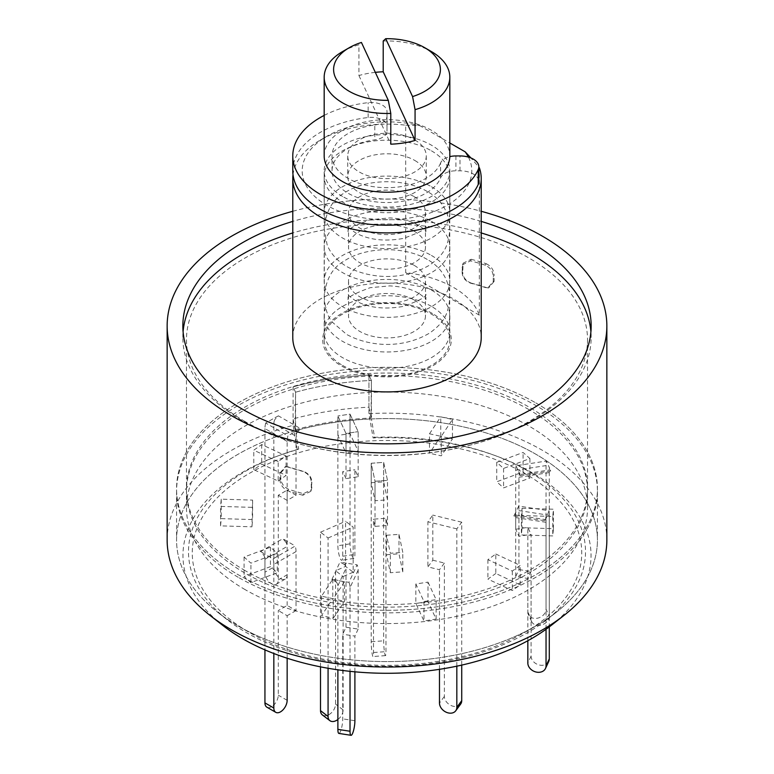 <?xml version="1.0" encoding="UTF-8"?>
<svg xmlns="http://www.w3.org/2000/svg" width="774" height="774" viewBox="0 0 774 774"><rect width="100%" height="100%" fill="white"/><g stroke="black" fill="none" stroke-linecap="round" stroke-linejoin="round"><path stroke-width="0.58" stroke-dasharray="3.87 2.9" d="M432.453 313.518A64.281 37.113 0 0 0 369.256 304.095A64.281 37.113 0 0 0 324.354 331.446A64.281 37.113 0 0 0 341.547 366.005A64.281 37.113 0 0 0 418.144 372.236A64.281 37.113 0 0 0 449.646 331.446A64.281 37.113 0 0 0 432.453 313.518M462.117 272.284C462.339 277.324 465.155 280.962 470.573 283.178A200.524 115.771 0 0 1 485.346 287.522L487.862 287.899L493.261 281.446L493.261 276.705C493.106 271.587 490.464 267.756 485.346 265.201A200.524 115.771 180 0 0 470.573 260.857L462.6 264.727L462.117 272.284L462.707 272.187L463.181 263.15L471.163 259.271L470.573 260.857M528.787 409.514A200.524 115.771 0 0 0 310.268 384.417A200.524 115.771 0 0 0 186.476 491.374A200.524 115.771 0 0 0 245.213 573.234A200.524 115.771 0 0 0 463.732 598.331A200.524 115.771 0 0 0 587.524 491.374A200.524 115.771 0 0 0 528.787 409.514M245.213 421.627A200.524 115.771 180 0 1 186.476 339.767A200.524 115.771 180 0 1 310.268 232.81A200.524 115.771 180 0 1 528.787 257.897A200.524 115.771 180 0 1 587.524 339.767A200.524 115.771 180 0 1 463.732 446.724A200.524 115.771 180 0 1 245.213 421.627M481.225 221.403A204.152 117.871 0 0 0 292.775 221.403M481.225 232.945A204.152 117.871 0 0 0 292.775 232.945M183.09 331.736A204.152 117.871 0 0 0 182.848 337.503A204.152 117.871 0 0 0 242.639 420.843A204.152 117.871 0 0 0 465.126 446.395A204.152 117.871 0 0 0 591.152 337.503A204.152 117.871 0 0 0 590.91 331.736M298.716 449.046A198.512 114.61 0 0 0 280.12 455.112A198.512 114.61 0 0 0 227.208 619.693A198.512 114.61 0 0 0 246.625 632.735A198.512 114.61 0 0 0 546.792 619.693A198.512 114.61 0 0 0 527.375 470.65A198.512 114.61 0 0 0 493.88 455.112A198.512 114.61 0 0 0 374.558 437.31L371.414 418.937A210.431 121.489 180 0 1 535.801 454.193A210.431 121.489 180 0 1 597.431 540.097A210.431 121.489 180 0 1 556.39 612.186A210.431 121.489 180 0 1 238.198 626.002A210.431 121.489 180 0 1 217.61 612.186A210.431 121.489 180 0 1 176.569 540.097A210.431 121.489 180 0 1 295.571 430.673L298.716 449.046L297.255 449.684A204.046 117.803 0 0 0 277.14 456.215A204.046 117.803 0 0 0 222.757 625.382M551.243 625.382A204.046 117.803 0 0 0 531.283 472.188A204.046 117.803 0 0 0 496.86 456.215A204.046 117.803 0 0 0 373.097 437.958L368.937 413.597L368.937 375.129L368.937 407.182A219.855 126.936 0 0 0 293.085 418.918L293.085 386.855L295.571 392.205L295.155 429.783A212.008 122.398 180 0 1 370.998 418.047L371.414 380.469L368.937 375.129A219.855 126.936 0 0 0 293.085 386.855L293.085 425.323A219.855 126.936 180 0 0 167.145 540.097M295.571 392.205A210.431 121.489 180 0 1 371.414 380.469A210.431 121.489 0 0 0 295.571 392.205L295.571 430.673A210.431 121.489 180 0 1 371.414 418.937L371.414 380.469L368.937 375.129A219.855 126.936 180 0 0 293.085 386.855L295.571 392.205M238.198 577.278A210.431 121.489 180 0 1 176.569 491.374A210.431 121.489 180 0 1 306.475 379.125A210.431 121.489 180 0 1 535.801 405.46A210.431 121.489 180 0 1 597.431 491.374A210.431 121.489 180 0 1 467.525 603.614A210.431 121.489 180 0 1 238.198 577.278M292.775 337.503A94.225 54.403 180 0 1 350.941 287.241A94.225 54.403 180 0 1 453.622 299.035A94.225 54.403 180 0 1 481.225 337.503M293.007 174.663A94.225 54.403 180 0 1 320.368 140.046A94.225 54.403 180 0 1 405.692 125.185L405.692 272.642A94.225 54.403 180 0 1 453.622 287.493A94.225 54.403 180 0 1 479.348 315.173L479.348 167.716L470.969 157.983M342.582 196.461A62.82 36.262 180 0 1 324.18 170.812A62.82 36.262 180 0 1 362.958 137.308A62.82 36.262 180 0 1 431.418 145.173A62.82 36.262 180 0 1 449.82 170.812A62.82 36.262 180 0 1 411.042 204.317A62.82 36.262 180 0 1 342.582 196.461M368.937 413.597A219.855 126.936 180 0 1 542.458 450.342A219.855 126.936 180 0 1 606.855 540.097M297.255 449.684L293.085 425.323M373.097 437.958L374.558 437.31M292.775 211.283A219.855 126.936 180 0 1 481.225 211.283M479.348 315.173L405.692 272.642M405.692 125.185L419.876 125.678L449.82 142.967M468.396 157.083A84.801 48.956 180 0 1 423.988 214.872A84.801 48.956 180 0 1 317.901 199.199A84.801 48.956 180 0 1 327.034 136.195A84.801 48.956 180 0 1 419.876 125.678M311.883 486.962L311.4 489.778L303.427 493.648A200.524 115.771 0 0 1 288.654 489.303C283.555 486.778 280.914 482.937 280.739 477.8L280.739 473.059L286.148 466.616L288.654 466.983A200.524 115.771 180 0 0 303.427 471.327C308.826 473.524 311.641 477.161 311.883 482.221L311.293 488.539L311.293 482.318C311.08 477.277 308.255 473.64 302.837 471.424L303.427 471.327M303.427 493.648L302.837 495.234L310.809 491.355L311.293 488.539M311.883 482.221L311.293 482.318M288.654 466.983L287.831 467.012A202.091 116.671 0 0 0 302.837 471.424M287.831 467.012L285.316 466.635L279.907 473.088L280.739 473.059M280.739 477.8L279.907 479.309L279.907 473.088M279.907 479.309C280.072 484.427 282.704 488.259 287.831 490.813L288.654 489.303M302.837 495.234A202.091 116.671 180 0 1 287.831 490.813M470.573 283.178L471.163 283.081C465.764 280.885 462.939 277.256 462.707 272.187M462.117 267.543L462.707 265.966M485.346 265.201L486.169 263.692A202.091 116.671 0 0 0 471.163 259.271M486.169 263.692C491.277 266.217 493.918 270.058 494.093 275.196L493.261 276.705M493.261 281.446L494.093 281.417L494.093 275.196M494.093 281.417L488.684 287.87L485.346 287.522M471.163 283.081A202.091 116.671 180 0 1 486.169 287.502M292.775 170.812A94.225 54.403 180 0 1 320.378 132.344A94.225 54.403 180 0 1 368.153 117.513A15.703 9.065 180 0 1 387 126.394L387 131.038A15.703 9.065 180 0 1 374.79 139.871A54.964 31.734 0 0 0 348.136 148.376A54.964 31.734 0 0 0 332.036 170.812A54.964 31.734 0 0 0 365.967 200.127A54.964 31.734 0 0 0 425.864 193.248A54.964 31.734 0 0 0 440.59 177.865A15.703 9.065 180 0 1 444.798 173.473A15.703 9.065 180 0 1 455.905 170.812L459.988 170.812A18.847 10.884 180 0 1 478.835 181.697M324.18 115.394A94.225 54.403 180 0 1 368.153 102.642A15.703 9.065 180 0 1 387 111.524L387 126.394M440.59 177.865L440.59 162.995A15.703 9.065 180 0 1 444.798 158.593A15.703 9.065 180 0 1 449.8 156.648M440.59 162.995A54.964 31.734 180 0 1 425.864 178.378A54.964 31.734 180 0 1 365.967 185.257A54.964 31.734 180 0 1 332.036 155.942A54.964 31.734 180 0 1 348.136 133.505A54.964 31.734 180 0 1 374.79 125.001L374.79 139.871M387 131.038L387 116.158A15.703 9.065 180 0 1 374.79 125.001M387 116.158L387 111.524M371.201 482.724L383.662 481.834L387.493 499.84L375.022 500.72L371.201 482.724L371.201 463.258L383.662 462.378L383.662 640.833A9.423 0.938 -94.1 0 0 384.813 653.924A9.423 0.938 -94.1 0 0 385.481 655.636A9.423 0.938 -94.1 0 0 385.965 651.631L385.965 518.28L387.493 525.478L375.022 526.368L375.022 481.254L371.201 463.258L371.201 641.714A9.423 0.938 -94.1 0 0 372.342 654.814A9.423 0.938 -94.1 0 0 373.01 656.516A9.423 0.938 -94.1 0 0 373.494 652.521L373.494 519.161L385.965 518.28M383.662 481.834L383.662 462.378L387.493 480.373L375.022 481.254L371.201 463.258L383.662 462.378L387.493 480.373L387.493 525.478M375.022 526.368L373.494 519.161M358.149 476.736L358.149 431.631L350.022 414.109L337.88 415.986L350.022 414.109L350.022 543.851A9.423 1.993 -98.8 0 0 352.46 556.796A9.423 1.993 -98.8 0 0 353.902 558.412A9.423 1.993 -98.8 0 0 354.898 554.358L354.898 469.731L358.149 476.736L346.007 478.613L346.007 433.508L358.149 431.631L346.007 433.508L337.88 415.986L337.88 545.728A9.423 1.993 -98.8 0 0 340.318 558.673A9.423 1.993 -98.8 0 0 341.76 560.289A9.423 1.993 -98.8 0 0 342.756 556.235L342.756 471.608L354.898 469.731M337.88 435.452L337.88 415.986L346.007 433.508L346.007 452.974L337.88 435.452L350.022 433.575L358.149 451.097L346.007 452.974M346.007 478.613L342.756 471.608M245.213 589.672A200.524 115.771 180 0 1 186.476 507.812A200.524 115.771 180 0 1 310.268 400.855A200.524 115.771 180 0 1 528.787 425.952A200.524 115.771 180 0 1 587.524 507.812A200.524 115.771 180 0 1 463.732 614.769A200.524 115.771 180 0 1 245.213 589.672M245.213 570.67A200.524 115.771 180 0 1 186.476 488.81A200.524 115.771 180 0 1 310.268 381.853A200.524 115.771 180 0 1 528.787 406.94A200.524 115.771 180 0 1 587.524 488.81A200.524 115.771 180 0 1 463.732 595.767A200.524 115.771 180 0 1 245.213 570.67M295.571 430.673A210.431 121.489 0 0 0 176.569 540.097A210.431 121.489 0 0 0 238.198 626.002L249.305 632.416A194.729 112.424 0 0 0 524.695 632.416A194.729 112.424 0 0 0 524.695 473.417A194.729 112.424 0 0 0 249.305 473.417A194.729 112.424 0 0 0 249.305 632.416L238.198 626.002A210.431 121.489 0 0 0 535.801 626.002A210.431 121.489 0 0 0 597.431 540.097A210.431 121.489 0 0 0 535.801 454.193A210.431 121.489 0 0 0 371.414 418.937M535.801 402.896A210.431 121.489 180 0 1 597.431 488.81A210.431 121.489 180 0 1 467.525 601.05A210.431 121.489 180 0 1 238.198 574.714A210.431 121.489 180 0 1 176.569 488.81A210.431 121.489 180 0 1 306.475 376.561A210.431 121.489 180 0 1 535.801 402.896A210.431 121.489 0 0 0 306.475 376.561A210.431 121.489 0 0 0 176.569 488.81A210.431 121.489 0 0 0 238.198 574.714A210.431 121.489 0 0 0 467.525 601.05A210.431 121.489 0 0 0 597.431 488.81A210.431 121.489 0 0 0 535.801 402.896M368.937 407.182L370.998 418.047M295.155 429.783L293.085 418.918M238.198 626.002L238.198 626.002A210.431 121.489 0 0 0 467.525 652.337A210.431 121.489 0 0 0 597.431 540.097A210.431 121.489 0 0 0 535.801 454.193A210.431 121.489 0 0 0 306.475 427.848A210.431 121.489 0 0 0 176.569 540.097A210.431 121.489 0 0 0 238.198 626.002M496.734 462.339L523.079 452.471L529.919 458.547L503.574 468.425L496.734 462.339L496.734 481.805L523.079 471.927L529.919 478.013L503.574 487.891L496.734 481.805M522.063 508.266L553.429 509.215L552.771 516.461L521.405 515.513L522.063 508.266L522.063 527.733L553.429 528.681L552.771 535.918L521.405 534.969L522.063 527.733M495.805 554.01L520.215 565.426L512.311 571.067L487.901 559.65L495.805 554.01L495.805 573.476L520.215 584.892L512.311 590.523L487.901 579.116L495.805 573.476M427.993 582.116L436.12 599.627L423.978 601.504L415.851 583.993L427.993 582.116L427.993 601.582L436.12 619.094L423.978 620.971L415.851 603.459L427.993 601.582M344.507 581.835L333.255 598.766L321.529 596.164L332.781 579.233L344.507 581.835L344.507 601.301L333.255 618.223L321.529 615.63L332.781 598.699L344.507 601.301M277.266 553.275L250.921 563.153L244.081 557.067L270.426 547.199L277.266 553.275L277.266 572.741L250.921 582.619L244.081 576.533L270.426 566.655L277.266 572.741M251.937 507.357L220.571 506.409L221.229 499.162L252.595 500.11L251.937 526.823L220.571 525.865L221.229 518.628L252.595 519.577L251.937 526.823M278.195 461.604L253.785 450.197L261.689 444.557L286.099 455.973L278.195 461.604L278.195 481.07L253.785 469.663L261.689 464.023L286.099 475.43L278.195 481.07M350.022 433.575L350.022 414.109L358.149 431.631L358.149 451.097M429.493 433.788L440.745 416.857L452.471 419.46L441.219 436.391L429.493 433.788L429.493 453.254L440.745 436.323L452.471 438.926L441.219 455.847L429.493 453.254M386.507 535.25L398.978 534.37L402.799 552.365L390.338 553.246L386.507 535.25L386.507 554.716L398.978 553.826L402.799 571.831L390.338 572.712L386.507 554.716M387.493 499.84L387.493 480.373L375.022 481.254L375.022 500.72M390.338 572.712L390.338 553.246M402.799 571.831L402.799 552.365M398.978 534.37L398.978 553.826M452.471 419.46L452.471 438.926M441.219 436.391L441.219 455.847M440.745 436.323L440.745 416.857M261.689 444.557L261.689 464.023M286.099 455.973L286.099 475.43M253.785 469.663L253.785 450.197M221.229 499.162L221.229 518.628M252.595 500.11L252.595 519.577M220.571 525.865L220.571 506.409M244.081 557.067L244.081 576.533M270.426 547.199L270.426 566.655M250.921 582.619L250.921 563.153M321.529 596.164L321.529 615.63M332.781 579.233L332.781 598.699M333.255 618.223L333.255 598.766M423.978 601.504L423.978 620.971M415.851 583.993L415.851 603.459M436.12 619.094L436.12 599.627M512.311 571.067L512.311 590.523M487.901 559.65L487.901 579.116M520.215 584.892L520.215 565.426M552.771 516.461L552.771 535.918M521.405 515.513L521.405 534.969M553.429 528.681L553.429 509.215M529.919 458.547L529.919 478.013M503.574 468.425L503.574 487.891M523.079 471.927L523.079 452.471M460.646 704.098A9.423 7.082 36.3 0 1 453.061 706.217A9.423 7.082 36.3 0 1 444.382 696.397L444.382 563.046L439.477 569.722L427.916 566.887L432.821 560.212L432.821 515.097L427.916 521.773L427.916 566.887M456.824 666.172L456.824 528.865L461.73 522.189L461.73 665.098M456.824 528.865L427.916 521.773M439.477 669.326L439.477 569.722M461.73 522.189L432.821 515.097M432.821 560.212L444.382 563.046M322.303 714.866A9.423 6.144 127.5 0 0 328.041 715.079A9.423 6.144 127.5 0 0 335.558 704.108L335.558 570.757L345.591 566.394L353.157 572.179L353.157 527.075L345.591 521.279L345.591 566.394M320.513 666.859L320.513 532.193L328.07 537.988L328.07 668.262M320.513 532.193L345.591 521.279M328.07 537.988L353.157 527.075M337.88 719.51A9.423 6.144 127.5 0 0 343.124 709.903L343.124 576.553L335.558 570.757M353.157 572.179L343.124 576.553M549.288 616.191A9.423 7.43 -24.9 0 1 540.184 625.295A9.423 7.43 -24.9 0 1 531.641 621.57A9.423 7.43 -24.9 0 1 531.09 619.006L531.09 534.379L518.948 536.256L515.697 529.252L515.697 470.273A18.847 3.986 81.2 0 1 515.977 465.745L546.318 461.052L549.163 467.177L549.724 470.031A6.279 1.325 -98.8 0 0 549.288 472.585L549.288 616.191L546.038 609.186A9.423 7.43 -24.9 0 1 536.933 618.291A9.423 7.43 -24.9 0 1 528.39 614.566A9.423 7.43 -24.9 0 1 527.839 612.002L527.839 527.375L531.09 534.379M518.948 536.256L518.948 477.277A6.279 1.325 81.2 0 1 519.383 474.723L518.822 471.869L515.977 465.745M518.822 471.869L520.351 475.691L519.606 474.578L549.946 469.886L550.73 470.989L549.163 467.177M515.697 470.273L546.038 465.58A18.847 3.986 81.2 0 1 546.318 461.052M546.038 465.58L546.038 609.186M515.697 529.252L527.839 527.375M520.351 475.691L550.73 470.989M548.737 661.46A9.423 7.43 24.9 0 1 540.184 665.185A9.423 7.43 24.9 0 1 531.09 656.081L531.09 571.454L527.839 578.459L515.697 576.582L518.948 569.577L518.948 510.598A18.847 3.986 98.8 0 0 518.677 506.07L549.008 510.763L545.602 519.741A6.279 1.325 -81.2 0 1 546.038 522.295L546.038 629.281M515.697 576.582L515.697 517.603A6.279 1.325 98.8 0 0 515.271 515.049L515.832 512.194L518.677 506.07M515.832 512.194L513.849 515.939L515.02 514.894L545.36 519.586L544.228 520.641L546.173 516.887M518.948 510.598L549.288 515.291A18.847 3.986 98.8 0 0 549.008 510.763M549.288 515.291L549.288 626.882M518.948 569.577L531.09 571.454M527.839 640.727L527.839 578.459M513.849 515.939L544.228 520.641M338.877 733.423A9.423 1.993 98.8 0 0 340.318 731.807A9.423 1.993 98.8 0 0 342.756 718.852L342.756 634.225L346.007 627.221L358.149 629.098L358.149 570.119A18.847 14.861 -155.1 0 0 357.104 564.827L348.977 582.338L338.373 580.703L336.264 582.019A6.279 4.954 24.9 0 1 337.88 585.754L337.88 669.82M346.007 627.221L346.007 568.242A6.279 4.954 -155.1 0 0 344.401 564.507L346.5 563.191L357.104 564.827M344.401 564.507L340.009 562.04L331.862 579.581L336.264 582.019M346.5 563.191L340.009 562.04M331.862 579.581L338.373 580.703M358.149 570.119L350.022 587.63A18.847 14.861 -155.1 0 0 348.977 582.338M350.022 587.63L350.022 671.339M354.898 671.822L354.898 636.102L342.756 634.225M358.149 629.098L354.898 636.102M266.895 707.194A9.423 5.437 120 0 0 271.606 706.73A9.423 5.437 120 0 0 278.272 695.187L278.272 610.56L287.154 605.432L296.036 610.56L296.036 551.581A18.847 10.884 -120 0 0 295.271 546.009L273.067 558.838L265.298 554.348L263.76 555.113A6.279 3.628 60 0 1 264.94 559.273L264.94 649.889M287.154 605.432L287.154 546.454A6.279 3.628 -120 0 0 285.974 542.284L287.512 541.529L295.271 546.009M285.974 542.284L282.878 538.665L260.635 551.504L263.76 555.113M287.512 541.529L282.878 538.665M260.635 551.504L265.298 554.348M296.036 551.581L273.832 564.401A18.847 10.884 -120 0 0 273.067 558.838M273.832 564.401L273.832 653.508M287.154 658.219L287.154 615.698L278.272 610.56M296.036 610.56L287.154 615.698M273.832 567.081A9.423 5.437 -120 0 0 280.488 578.613A9.423 5.437 -120 0 0 285.2 579.087A9.423 5.437 -120 0 0 287.154 574.772L287.154 490.145L296.036 495.273L287.154 500.401L287.154 441.422A18.847 10.884 -60 0 1 287.918 435.849L265.705 423.03L273.474 418.541L275.012 419.305A6.279 3.628 120 0 0 273.832 423.465L273.832 567.081L264.94 572.209A9.423 5.437 -120 0 0 271.606 583.751A9.423 5.437 -120 0 0 276.318 584.215A9.423 5.437 -120 0 0 278.272 579.9L278.272 495.273L287.154 490.145M296.036 495.273L296.036 436.294A6.279 3.628 -60 0 1 297.216 432.124L295.678 431.37L287.918 435.849M297.216 432.124L300.641 428.69L278.408 415.851L275.012 419.305M295.678 431.37L300.641 428.69M278.408 415.851L273.474 418.541M287.154 441.422L264.94 428.593A18.847 10.884 -60 0 1 265.705 423.03M264.94 428.593L264.94 572.209M287.154 500.401L278.272 495.273M324.18 155.942A62.82 36.262 180 0 1 362.958 122.437A62.82 36.262 180 0 1 431.418 130.293A62.82 36.262 180 0 1 449.82 155.942M414.758 139.91A39.261 22.669 180 0 1 426.261 155.942A39.261 22.669 180 0 1 402.025 176.878A39.261 22.669 180 0 1 359.242 171.963A39.261 22.669 180 0 1 347.739 155.942A39.261 22.669 180 0 1 371.975 134.995A39.261 22.669 180 0 1 414.758 139.91M414.758 160.431A39.261 22.669 180 0 1 426.261 176.453A39.261 22.669 180 0 1 402.025 197.399A39.261 22.669 180 0 1 359.242 192.484A39.261 22.669 180 0 1 347.739 176.453A39.261 22.669 180 0 1 371.975 155.516A39.261 22.669 180 0 1 414.758 160.431M431.418 150.814A62.82 36.262 180 0 1 449.82 176.453A62.82 36.262 180 0 1 411.042 209.957A62.82 36.262 180 0 1 342.582 202.101A62.82 36.262 180 0 1 324.18 176.453A62.82 36.262 180 0 1 362.958 142.948A62.82 36.262 180 0 1 431.418 150.814M431.418 186.718A62.82 36.262 180 0 1 449.82 212.357A62.82 36.262 180 0 1 411.042 245.861A62.82 36.262 180 0 1 342.582 238.005A62.82 36.262 180 0 1 324.18 212.357A62.82 36.262 180 0 1 362.958 178.852A62.82 36.262 180 0 1 431.418 186.718M414.206 196.654A38.477 22.214 180 0 1 425.477 212.357A38.477 22.214 180 0 1 401.725 232.877A38.477 22.214 180 0 1 359.794 228.069A38.477 22.214 180 0 1 348.523 212.357A38.477 22.214 180 0 1 372.275 191.836A38.477 22.214 180 0 1 414.206 196.654M414.206 231.271A38.477 22.214 180 0 1 425.477 246.974A38.477 22.214 180 0 1 401.725 267.504A38.477 22.214 180 0 1 359.794 262.686A38.477 22.214 180 0 1 348.523 246.974A38.477 22.214 180 0 1 372.275 226.453A38.477 22.214 180 0 1 414.206 231.271M431.418 221.335A62.82 36.262 180 0 1 449.82 246.974A62.82 36.262 180 0 1 411.042 280.488A62.82 36.262 180 0 1 342.582 272.622A62.82 36.262 180 0 1 324.18 246.974A62.82 36.262 180 0 1 362.958 213.469A62.82 36.262 180 0 1 431.418 221.335M431.418 255.439A62.82 36.262 180 0 1 449.82 281.088A62.82 36.262 180 0 1 411.042 314.592A62.82 36.262 180 0 1 342.582 306.727A62.82 36.262 180 0 1 324.18 281.088A62.82 36.262 180 0 1 362.958 247.583A62.82 36.262 180 0 1 431.418 255.439M414.206 265.376A38.477 22.214 180 0 1 425.477 281.088A38.477 22.214 180 0 1 401.725 301.608A38.477 22.214 180 0 1 359.794 296.79A38.477 22.214 180 0 1 348.523 281.088A38.477 22.214 180 0 1 372.275 260.567A38.477 22.214 180 0 1 414.206 265.376M414.206 300.002A38.477 22.214 180 0 1 425.477 315.705A38.477 22.214 180 0 1 401.725 336.226A38.477 22.214 180 0 1 359.794 331.417A38.477 22.214 180 0 1 348.523 315.705A38.477 22.214 180 0 1 372.275 295.184A38.477 22.214 180 0 1 414.206 300.002M431.418 290.066A62.82 36.262 180 0 1 449.82 315.705A62.82 36.262 180 0 1 411.042 349.209A62.82 36.262 180 0 1 342.582 341.353A62.82 36.262 180 0 1 324.18 315.705A62.82 36.262 180 0 1 362.958 282.2A62.82 36.262 180 0 1 431.418 290.066M342.582 365.405A62.82 36.262 0 0 0 411.042 373.271A62.82 36.262 0 0 0 449.82 339.767A62.82 36.262 0 0 0 431.418 314.118A62.82 36.262 0 0 0 362.958 306.262A62.82 36.262 0 0 0 324.18 339.767A62.82 36.262 0 0 0 342.582 365.405M383.207 41.012A62.82 36.262 180 0 1 431.418 51.568M342.582 51.568A62.82 36.262 180 0 1 358.933 44.766L361.429 42.454M375.313 72.35A62.82 36.262 0 0 0 358.933 75.542L358.933 44.766M358.933 75.542L390.793 144.187M431.418 306.369A62.82 36.262 0 0 0 362.958 298.503A62.82 36.262 0 0 0 324.18 332.017A62.82 36.262 0 0 0 342.582 357.656A62.82 36.262 0 0 0 411.042 365.522A62.82 36.262 0 0 0 449.82 332.007A62.82 36.262 0 0 0 431.418 306.369M368.153 117.513L368.153 102.642M455.905 155.942L455.905 170.812M459.988 170.812L459.988 155.942M371.201 641.714L383.662 640.833M373.494 652.521L385.965 651.631M350.022 543.851L337.88 545.728M342.756 556.235L354.898 554.358M444.382 696.397L439.477 703.073M343.124 709.903L335.558 704.108M527.839 612.002L531.09 619.006M549.288 472.585L518.948 477.277M531.09 656.081L527.839 663.086M546.038 522.295L515.697 517.603M354.898 720.729L342.756 718.852M337.88 585.754L346.007 568.242M287.154 700.325L278.272 695.187M264.94 559.273L287.154 546.454M278.272 579.9L287.154 574.772M273.832 423.465L296.036 436.294M324.354 331.446L324.18 170.812M186.476 339.767L186.476 491.374M182.848 337.503L182.848 325.96M176.569 491.374L176.569 540.097M546.792 619.693L556.39 612.186M280.12 455.112L277.14 456.215M493.88 455.112L496.86 456.215M227.208 619.693L217.61 612.186M591.152 337.503L591.152 325.96M597.431 491.374L597.431 540.097M327.034 136.195L320.368 140.046M449.646 331.446L449.82 170.812M587.524 339.767L587.524 491.374M310.809 491.355L311.4 489.778M285.316 466.616L286.138 466.596M463.191 263.15L462.6 264.737M488.684 287.889L487.862 287.909M332.036 170.812L332.036 155.942M418.405 225.215C411.062 220.967 401.512 218.529 389.748 217.92L370.146 219.729C354.366 225.553 347.013 229.549 348.097 231.736L348.097 226.318C347.903 227.063 350.409 229.23 355.595 232.839C368.598 239.882 384.446 241.759 403.148 238.479C419.256 232.761 426.842 228.707 425.903 226.318L425.903 231.736C425.11 230.091 422.614 227.914 418.405 225.215M427.219 191.488C404.792 178.068 365.773 178.397 343.985 193.21C332.365 199.76 325.767 211.631 324.18 228.804L327.092 244.603C329.26 250.718 334.784 259.416 346.781 266.566C368.792 278.466 401.6 281.504 429.415 265.23C438.597 258.816 444.382 252.043 446.782 244.913C455.692 219.042 442.612 199.644 427.219 191.488M418.405 293.172C411.062 288.925 401.512 286.496 389.748 285.887L370.146 287.696C354.366 293.51 347.013 297.506 348.097 299.693L348.097 294.284C347.903 295.02 350.409 297.187 355.595 300.796C368.598 307.839 384.446 309.716 403.148 306.436C419.256 300.718 426.842 296.665 425.903 294.284L425.903 299.693C425.11 298.048 422.614 295.881 418.405 293.172M427.219 259.445C404.792 246.026 365.773 246.355 343.985 261.167C332.365 267.717 325.767 279.588 324.18 296.771C325.003 308.681 327.847 317.263 332.733 322.516L346.781 334.523C368.792 346.423 401.6 349.461 429.415 333.188C438.597 326.773 444.382 320.001 446.782 312.87C455.692 286.999 442.612 267.601 427.219 259.445M385.481 655.636L373.01 656.516M353.902 558.412L341.76 560.289M186.476 488.81L186.476 507.812M524.695 632.416L535.801 626.002M587.524 488.81L587.524 507.812M531.641 621.57L528.39 614.566M285.2 579.087L276.318 584.215M426.261 155.942L426.261 176.453M449.82 176.453L449.82 212.357M425.477 212.357L425.477 246.974M449.82 246.974L449.82 281.088M425.477 281.088L425.477 315.705M449.82 315.705L449.82 339.767M324.18 315.705L324.18 339.767M348.523 281.088L348.523 315.705M324.18 246.974L324.18 281.088M348.523 212.357L348.523 246.974M324.18 176.453L324.18 212.357M347.739 155.942L347.739 176.453"/><path stroke-width="1.16" d="M292.775 221.403A204.152 117.871 0 0 0 182.848 325.96A204.152 117.871 0 0 0 242.639 409.311A204.152 117.871 0 0 0 465.126 434.862A204.152 117.871 0 0 0 591.152 325.96A204.152 117.871 0 0 0 531.361 242.62A204.152 117.871 0 0 0 481.225 221.403M590.91 331.736A204.152 117.871 0 0 0 531.361 254.162A204.152 117.871 0 0 0 481.225 232.945M292.775 232.945A204.152 117.871 0 0 0 183.09 331.736M479.348 167.716A94.225 54.403 180 0 1 481.225 178.504A94.225 54.403 180 0 1 423.059 228.765A94.225 54.403 180 0 1 320.378 216.972A94.225 54.403 180 0 1 292.775 178.504A94.225 54.403 180 0 1 293.007 174.663M481.225 178.504L481.225 337.503A94.225 54.403 180 0 1 423.059 387.764A94.225 54.403 180 0 1 320.378 375.971A94.225 54.403 180 0 1 292.775 337.503L292.775 178.504M481.225 211.283A219.855 126.936 180 0 1 542.458 236.205A219.855 126.936 180 0 1 606.855 325.96A219.855 126.936 180 0 1 471.134 443.231A219.855 126.936 180 0 1 231.542 415.715A219.855 126.936 180 0 1 167.145 325.96A219.855 126.936 180 0 1 292.775 211.283M606.855 325.96L606.855 540.097A219.855 126.936 180 0 1 563.975 615.407A219.855 126.936 180 0 1 231.542 629.852A219.855 126.936 180 0 1 210.025 615.407A219.855 126.936 180 0 1 167.145 540.097L167.145 325.96M210.025 615.407L222.757 625.382A204.046 117.803 0 0 0 242.717 638.782A204.046 117.803 0 0 0 551.243 625.382L563.975 615.407M449.82 142.967L465.174 151.83L470.969 157.983M465.174 151.83A84.801 48.956 180 0 1 468.396 157.083M449.8 156.648A15.703 9.065 180 0 1 455.905 155.942L459.988 155.942A18.847 10.884 180 0 1 478.835 166.816L478.835 181.697A18.847 10.884 180 0 1 478.235 184.415A94.225 54.403 180 0 1 453.622 209.28A94.225 54.403 180 0 1 350.941 221.074A94.225 54.403 180 0 1 292.775 170.812L292.775 155.942A94.225 54.403 180 0 1 320.378 117.474A94.225 54.403 180 0 1 324.18 115.394M478.835 166.816A18.847 10.884 180 0 1 478.235 169.535A94.225 54.403 180 0 1 453.622 194.409A94.225 54.403 180 0 1 350.941 206.203A94.225 54.403 180 0 1 292.775 155.942M456.824 666.172L456.824 707.32A9.423 7.082 36.3 0 1 455.741 710.774A9.423 7.082 36.3 0 1 448.146 712.893A9.423 7.082 36.3 0 1 439.477 703.073L439.477 669.326M461.73 665.098L461.73 700.644A9.423 7.082 36.3 0 1 460.646 704.098L455.741 710.774M320.513 666.859L320.513 710.658A9.423 6.144 127.5 0 0 322.303 714.866L329.869 720.652A9.423 6.144 127.5 0 0 335.597 720.865A9.423 6.144 127.5 0 0 337.88 719.51M328.07 668.262L328.07 716.453A9.423 6.144 127.5 0 0 329.869 720.652M546.038 629.281L546.038 665.901A9.423 7.43 24.9 0 1 545.486 668.465A9.423 7.43 24.9 0 1 536.933 672.19A9.423 7.43 24.9 0 1 527.839 663.086L527.839 640.727M549.288 626.882L549.288 658.897A9.423 7.43 24.9 0 1 548.737 661.46L545.486 668.465M337.88 669.82L337.88 729.369A9.423 1.993 98.8 0 0 338.877 733.423L351.019 735.3A9.423 1.993 98.8 0 0 352.46 733.684A9.423 1.993 98.8 0 0 354.898 720.729L354.898 671.822M350.022 671.339L350.022 731.246A9.423 1.993 98.8 0 0 351.019 735.3M264.94 649.889L264.94 702.889A9.423 5.437 120 0 0 266.895 707.194L275.776 712.332A9.423 5.437 120 0 0 280.488 711.857A9.423 5.437 120 0 0 287.154 700.325L287.154 658.219M273.832 653.508L273.832 708.016A9.423 5.437 120 0 0 275.776 712.332M390.793 113.41A62.82 36.262 180 0 1 342.582 102.855A62.82 36.262 180 0 1 324.18 77.207A62.82 36.262 180 0 1 342.582 51.568L349.248 47.717A53.396 30.825 0 0 0 337.919 81.657A53.396 30.825 0 0 0 388.296 100.339L390.793 113.41L390.793 144.187A62.82 36.262 0 0 0 415.067 140.433L415.067 109.656L412.571 96.576A53.396 30.825 0 0 0 424.752 47.717A53.396 30.825 0 0 0 385.704 38.7L383.207 41.012L383.207 71.788A62.82 36.262 0 0 0 375.313 72.35M431.418 51.568L424.752 47.717L431.418 51.568A62.82 36.262 180 0 1 449.82 77.207L449.82 155.942A62.82 36.262 180 0 1 411.042 189.446A62.82 36.262 180 0 1 342.582 181.58A62.82 36.262 180 0 1 324.18 155.942L324.18 77.207M449.82 77.207A62.82 36.262 180 0 1 415.067 109.656M412.571 96.576L385.704 38.7M388.296 100.339L361.429 42.454A53.396 30.825 0 0 0 349.248 47.717M415.067 140.433L383.207 71.788M478.235 184.415L478.235 169.535M461.73 700.644L456.824 707.32M328.07 716.453L320.513 710.658M546.038 665.901L549.288 658.897M337.88 729.369L350.022 731.246M264.94 702.889L273.832 708.016"/></g></svg>

